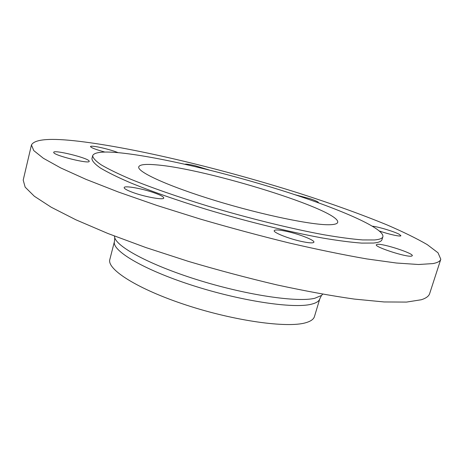 <?xml version="1.0" encoding="UTF-8"?>
<svg xmlns="http://www.w3.org/2000/svg" width="464" height="464" viewBox="0 0 464 464"><rect width="100%" height="100%" fill="white"/><g stroke="black" fill="none" stroke-linecap="round" stroke-linejoin="round"><path stroke-width="0.7" d="M155.092 193.14C143.208 188.732 124.253 185.269 124.172 187.589C124.097 188.639 126.881 190.223 132.513 192.328C144.629 196.881 163.931 200.326 163.763 198.006C163.78 196.893 160.892 195.274 155.092 193.14M89.105 160.956C87.505 157.783 53.644 149.495 53.696 152.331L53.749 152.598C54.485 155.637 89.703 164.273 89.221 161.333L89.105 160.956M118.105 152.662C112.59 150.307 99.569 146.92 93.716 146.328C91.675 146.114 90.596 146.183 90.468 146.537C91.048 147.738 95.862 149.582 104.899 152.07M209.038 169.957L195.402 165.799C189.556 164.401 186.058 163.879 184.916 164.233M318.205 202.716L318.414 202.553C318.281 201.834 315.503 200.558 310.08 198.72L294.924 194.706M379.575 231.066C389.105 234.395 400.942 236.953 400.908 235.706L399.208 234.285C394.325 231.594 378.502 226.809 372.511 226.2M287.344 231.542C279.415 229.802 275.036 229.5 274.212 230.643C273.076 232.441 288.254 238.554 301.055 241.35C308.908 243.043 313.194 243.322 313.913 242.196C314.894 240.288 299.802 234.297 287.344 231.542M377.313 244.325L376.321 244.754C374.367 246.952 406.423 257.369 411.504 256.14L412.287 255.739C413.818 253.402 382.997 243.385 377.313 244.325M79.211 141.317C137.013 148.289 223.689 169.366 299.309 193.302C332.015 203.795 361.299 214.351 387.173 224.97C403.233 231.901 416.579 238.444 427.211 244.592L438.033 252.805L440.8 259.26C440.203 261.232 437.61 262.67 433.034 263.581L418.569 264.509L396.413 263.018L366.798 258.924C343.604 254.893 317.747 249.574 289.229 242.979C259.759 235.735 229.993 227.731 199.943 218.962L157.012 205.482L118.395 192.026L85.91 179.319L60.726 167.927L43.372 158.276L33.773 150.597L31.453 144.971C34.597 139.096 50.518 137.878 79.211 141.317M440.8 259.26L429.658 293.59C428.864 296.16 426.091 298.207 421.347 299.738L406.534 302.087L384.122 301.954L354.374 299.089C331.157 295.788 305.353 291.067 276.967 284.919C247.666 278.023 218.132 270.176 188.372 261.371L145.928 247.573L107.839 233.462L75.887 219.797L51.22 207.228L34.336 196.243L25.16 187.154L23.2 180.107L31.453 144.971M314.447 316.57C313.658 319.232 310.781 321.285 305.817 322.712C287.645 328.245 234.848 321.047 186.302 305.092C137.68 289.194 106.587 269.282 109.84 259.44L114.463 241.437C111.43 250.392 142.895 269.422 191.771 285.192C240.578 301.014 293.41 308.879 311.379 304.216C316.291 303.021 319.11 301.206 319.824 298.775L314.447 316.57M330.194 224.715C313.641 225.492 263.152 215.209 215.76 200.738C168.299 186.29 136.787 171.773 138.753 166.843C139.664 164.563 145.4 163.896 155.968 164.836C206.184 168.589 340.86 210.302 337.688 222.384C337.287 223.764 334.793 224.541 330.194 224.715M121.493 152.987C160.277 157.168 224.918 172.602 281.039 190.228C336.829 207.773 384.401 227.981 382.904 236.681C382.4 238.409 379.61 239.499 374.547 239.958L362.61 239.929C352.112 239.099 339.126 237.365 323.652 234.714C290.945 228.682 248.437 218.219 207.942 206.103C177.985 196.933 151.229 187.589 130.616 179.185C118.076 173.803 108.257 169.012 101.152 164.819C95.654 161.025 92.829 157.969 92.672 155.649C94.325 152.018 103.93 151.131 121.493 152.987M382.904 236.681L381.988 239.621C381.466 241.396 378.67 242.539 373.595 243.043L361.636 243.095C351.126 242.324 338.134 240.642 322.66 238.038C289.948 232.087 247.457 221.67 207.002 209.542C177.068 200.355 150.348 190.965 129.769 182.503C117.247 177.074 107.445 172.231 100.357 167.98C94.882 164.134 92.075 161.02 91.936 158.636L92.672 155.649M322.468 294.443L321.5 295.452L314.754 298.288C297.505 302.453 248.6 295.469 200.761 280.836C152.876 266.249 117.641 247.73 114.753 237.725L114.446 236.362M319.824 298.775L321.5 295.452L322.706 294.193M114.37 236.025L114.753 237.725L114.463 241.437"/></g></svg>
